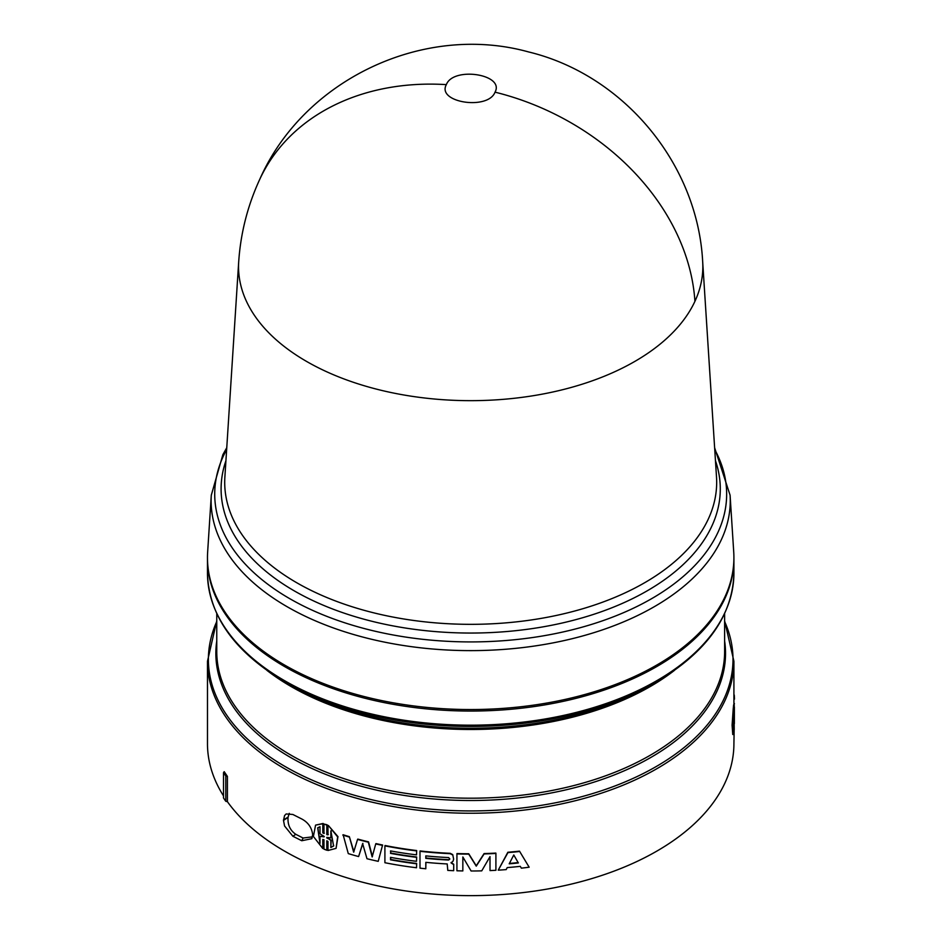 <?xml version="1.0" encoding="UTF-8"?>
<svg xmlns="http://www.w3.org/2000/svg" width="942" height="942" viewBox="0 0 942 942"><rect width="100%" height="100%" fill="white"/><g stroke="black" fill="none" stroke-linecap="round" stroke-linejoin="round"><path stroke-width="1.41" d="M259.804 179.227C303.724 79.611 423.5 22.808 528.497 51.916C623.663 74.854 697.492 163.72 702.661 261.417A232.144 134.023 180 0 1 702.673 261.676A232.144 134.023 180 0 1 694.925 301.334A232.144 134.023 180 0 1 306.539 361.41A232.144 134.023 180 0 1 238.703 261.676A232.144 134.023 180 0 1 238.726 261.405C240.705 232.768 247.722 205.38 259.804 179.227A232.497 183.36 -155.1 0 1 446.343 84.627C453.267 66.258 504.959 74.265 495.033 92.163C488.074 110.555 436.429 102.501 446.343 84.627M226.751 447.744L222.877 454.645L211.291 495.209L207.652 551.941A263.218 151.968 0 0 0 284.566 665.028A263.218 151.968 0 0 0 575.915 696.868A263.218 151.968 0 0 0 733.724 551.941L730.085 495.209L714.625 447.744M207.475 558.323A263.218 151.968 0 0 0 207.475 559.089A263.218 151.968 0 0 0 284.566 666.547A263.218 151.968 0 0 0 571.417 699.482A263.218 151.968 0 0 0 733.912 559.089A263.218 151.968 0 0 0 733.912 558.323M290.489 685.14L285.202 682.09A262.312 151.45 0 0 0 285.202 682.09A262.312 151.45 0 0 0 656.174 682.079L650.887 685.14A254.835 147.129 0 0 1 290.489 685.14L285.202 682.079C234.617 652.135 208.7 615.844 207.475 573.207A263.218 151.968 0 0 0 284.566 680.666A263.218 151.968 0 0 0 571.417 713.612A263.218 151.968 0 0 0 733.912 573.207C732.676 615.832 706.759 652.135 656.174 682.079M733.371 734.548L732.758 734.513L732.099 725.152L733.241 708.455L733.853 708.478L732.723 725.199L733.371 734.548L733.948 723.15L733.853 732.629M733.335 708.466L733.535 705.511L734.159 705.534L733.335 707.477M733.606 705.523L734.442 703.615L733.606 704.887M382.393 845.351A263.842 152.321 180 0 1 375.74 843.926L375.964 843.596A263.218 151.968 0 0 0 382.593 845.009L378.225 861.329A263.842 152.321 0 0 1 366.98 858.727L362.646 843.667L358.608 856.561A263.842 152.321 0 0 1 348.281 853.605L343.123 834.742A263.218 151.968 0 0 0 349.352 836.673L353.933 851.827M368.569 841.877L368.334 842.207A263.842 152.321 180 0 1 357.548 839.416L357.807 839.098A263.218 151.968 0 0 0 368.569 841.877L372.396 856.608M382.593 845.009L378.225 861.329M362.894 843.337L358.608 856.561M451.1 862.531L453.726 864.297L453.679 870.679L453.726 864.297M425.914 862.342L425.808 868.771L425.808 862.33A263.842 152.321 0 0 0 447.203 863.944L447.791 870.42A263.842 152.321 0 0 0 453.679 870.679M452.69 854.959L450.146 853.676A263.842 152.321 180 0 1 419.991 851.297L420.108 850.944A263.218 151.968 0 0 0 450.194 853.311L452.725 854.594L453.632 859.163L452.725 854.594M519.607 851.497A263.842 152.321 180 0 1 507.938 852.604L498.259 870.161L507.856 852.251A263.218 151.968 0 0 0 519.489 851.144L529.157 867.205L519.489 851.144M390.706 850.944L390.706 853.028A263.218 151.968 0 0 0 416.647 856.984L416.517 861.306L416.647 856.984M390.706 857.385L390.706 859.469A263.218 151.968 0 0 0 416.647 863.425L416.517 867.747L416.647 863.425M416.517 850.885A263.842 152.321 180 0 1 384.901 845.857L385.101 845.516A263.218 151.968 0 0 0 416.647 850.544L416.517 854.865L416.647 850.544M462.852 856.984L462.84 870.926L462.84 856.961L471.106 870.997A263.842 152.321 0 0 0 481.751 870.855L490.017 856.619L490.017 870.585L489.97 856.69M484.117 853.935L476.252 866.145L468.751 854.135A263.842 152.321 180 0 1 456.929 853.923L456.964 853.57A263.218 151.968 0 0 0 468.751 853.77L476.24 865.78L484.082 853.582A263.218 151.968 0 0 0 495.845 853.087L495.904 853.44A263.842 152.321 180 0 1 484.117 853.935L484.082 853.582M327.133 840.935L326.803 850.237L326.803 840.77L327.981 841.406L327.981 850.496L336.07 848.365L337.66 836.92L328.311 825.428L337.978 836.637L336.07 848.365M323.141 839.499L322.8 848.53L322.8 839.428L323.966 839.687L323.966 849.154L326.803 850.237M327.981 825.734L327.981 834.824L326.803 834.577L326.803 825.11L323.966 824.026L323.966 833.505L322.8 832.858L322.8 823.755L315.582 825.121L323.141 823.461L323.141 832.563L324.307 833.199M323.966 824.026L327.133 824.803L327.133 834.282L328.311 834.53M284.566 815.572L286.156 813.959L292.868 814.477L301.758 818.975C308.128 822.401 311.755 827.582 312.65 834.518L311.873 838.674L301.758 840.735L292.868 836.237L284.566 825.981L283.495 820.4L284.566 815.572M227.411 776.396L225.786 775.996A264.455 152.686 180 0 1 223.513 772.676L224.196 771.663L227.411 776.396L227.411 801.689A263.218 151.968 0 0 0 284.566 851.121A263.218 151.968 0 0 0 571.417 884.067A263.218 151.968 0 0 0 733.912 743.662L734.159 729.673M733.912 703.603L733.912 661.272A263.218 151.968 0 0 1 571.417 801.677A263.218 151.968 0 0 1 284.566 768.731A263.218 151.968 0 0 1 207.475 661.272L207.475 743.662A263.218 151.968 0 0 0 223.513 795.908M315.582 825.121L313.392 836.472L322.8 848.53M490.017 870.585A263.842 152.321 0 0 0 495.904 870.29L495.904 853.44M456.929 853.923L456.929 870.785A263.842 152.321 0 0 0 462.84 870.926M390.706 853.028L390.518 850.909A263.842 152.321 0 0 0 416.517 854.865M384.901 845.857L384.901 862.719A263.842 152.321 0 0 0 416.517 867.747M416.517 863.767A263.842 152.321 180 0 1 390.518 859.811L390.706 859.469M390.518 859.811L390.518 857.35A263.842 152.321 0 0 0 416.517 861.306M416.517 857.326A263.842 152.321 180 0 1 390.518 853.37M498.259 870.161A263.842 152.321 0 0 0 506.184 869.607L507.232 867.594A263.842 152.321 0 0 0 520.302 866.346L521.35 868.159A263.842 152.321 0 0 0 529.157 867.205M453.679 864.65L451.053 862.884L453.02 861.259L453.632 859.163M419.991 851.297L419.991 868.147A263.842 152.321 0 0 0 425.808 868.771M368.334 842.207L372.161 856.937L375.74 843.926M349.352 836.673L353.662 852.157L357.548 839.416M349.07 836.991A263.842 152.321 180 0 1 342.817 835.048M734.23 729.673L733.912 699.129M734.23 704.91L734.159 714.001M734.23 714.001L734.159 705.534M733.948 707.501L733.853 716.968M733.948 716.968L733.853 708.478M733.912 695.043L734.265 695.031A263.842 152.321 180 0 1 734.489 699.117M227.411 801.689L225.786 801.277A264.455 152.686 180 0 1 223.513 797.956L223.513 772.676M292.868 836.237L295.812 834.318C290.124 830.408 287.546 824.78 288.052 817.421L283.495 820.4M301.758 840.735L303.1 838.027L295.812 834.318M312.485 836.849L303.1 838.027M283.495 819.893L288.099 817.103L289.288 813.335M225.786 775.996L225.786 801.277M319.997 826.699L319.997 833.788L323.966 836.284L323.966 836.896L319.997 836.272L319.997 843.361L317.678 827.818L319.997 826.699M326.803 837.367L330.854 837.921L330.854 830.832L333.609 845.998L330.854 847.494L330.854 840.417L326.803 837.367M509.198 863.826L513.779 854.983L518.347 862.943A263.842 152.321 180 0 1 509.198 863.826M425.808 855.889A263.842 152.321 0 0 0 448.592 857.573L449.84 858.998L448.592 860.046A263.842 152.321 180 0 1 425.808 858.35L425.808 855.889M733.594 714.495L733.594 731.157C732.9 729.862 732.9 724.304 733.594 714.495M734.371 706.995L734.371 723.656L734.383 706.983M317.866 827.677L319.844 842.525M319.997 836.272L324.307 836.602M330.854 837.921L331.184 831.162M326.803 837.98L331.184 840.111L330.854 847.494M333.762 845.845L331.184 847.199M518.159 862.601A263.218 151.968 180 0 1 509.398 863.437M448.592 860.046L449.57 859.269M425.808 858.35L425.914 855.901M448.651 859.681A263.218 151.968 180 0 1 425.914 858.009M733.135 722.408L733.217 721.56M715.461 460.732A249.595 144.102 180 0 1 406.096 628.137A249.595 144.102 180 0 1 294.198 590.834A249.595 144.102 180 0 1 225.927 460.732M238.703 261.676L224.879 477.052A245.98 142.018 0 0 0 296.754 582.745A245.98 142.018 0 0 0 407.026 619.495A245.98 142.018 0 0 0 716.509 477.052L702.673 261.676M694.925 301.334A232.497 183.36 -155.1 0 0 495.033 92.163M211.291 495.209A259.568 149.86 0 0 0 287.145 606.73A259.568 149.86 0 0 0 403.506 645.517A259.568 149.86 0 0 0 730.085 495.209M226.633 449.581A255.965 147.776 0 0 0 289.7 598.641A255.965 147.776 0 0 0 404.448 636.886A255.965 147.776 0 0 0 655.667 596.286A255.965 147.776 0 0 0 714.742 449.581M674.401 670.41A253.928 146.611 180 0 1 291.137 686.553A253.928 146.611 180 0 1 266.975 670.41M216.766 613.678L216.766 651.593A253.928 146.611 0 0 0 291.137 755.26A253.928 146.611 0 0 0 567.861 787.041A253.928 146.611 0 0 0 724.622 651.593L724.622 613.678M724.622 640.972A254.835 147.129 180 0 1 578.058 786.817A254.835 147.129 180 0 1 290.489 757.415A254.835 147.129 180 0 1 216.766 640.972M216.766 621.508A262.312 151.45 0 0 0 285.202 766.576A262.312 151.45 0 0 0 600.902 790.95A262.312 151.45 0 0 0 724.622 621.508M207.475 661.272L216.766 620.802M733.912 559.089L733.912 573.207M207.475 559.089L207.475 573.207M733.912 661.272L724.622 620.802"/></g></svg>
